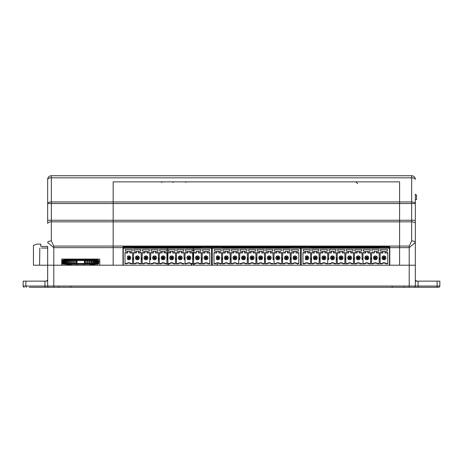 <?xml version="1.0" encoding="UTF-8"?>
<svg xmlns="http://www.w3.org/2000/svg" width="463" height="463" viewBox="0 0 463 463"><rect width="100%" height="100%" fill="white"/><g stroke="black" fill="none" stroke-linecap="round" stroke-linejoin="round"><path stroke-width="0.69" d="M415.34 279.912A1.227 1.227 0 0 0 416.561 281.134L415.34 279.912A1.227 1.227 0 0 0 416.561 281.134L439.85 281.134L439.85 286.041A1.227 1.227 0 0 1 438.623 287.263L48.887 287.263A1.227 1.227 0 0 1 47.66 286.041L47.66 265.206L33.446 265.206L33.446 245.349L36.814 244.123L40.796 244.123L40.796 246.403L47.66 246.403M47.66 247.433L47.417 248.046L41.41 248.046M62.123 259.077L62.123 265.206M39.575 265.206L39.818 248.046M48.887 287.263L29.279 287.263M45.611 287.263A1.227 0.677 -90 0 1 44.934 286.041L44.934 281.134L25.876 281.134L25.876 286.041L53.789 286.041L53.789 265.206L61.758 265.206L61.758 259.077L99.748 259.077L99.748 265.206L113.169 265.206L113.169 247.653L53.789 247.653L53.789 265.206L47.66 265.206L123.28 265.206L123.28 247.433L211.522 247.433L211.522 265.206L212.257 265.206L212.257 247.433L300.499 247.433L300.499 265.206L301.234 265.206L301.234 247.433L389.476 247.433L389.476 265.206L415.34 265.206L415.34 286.041A1.227 1.227 0 0 1 414.113 287.263M301.234 261.526L300.499 261.526L301.234 261.526M123.28 261.526L122.973 261.526L123.28 261.526M99.748 261.526L98.683 261.526L99.748 261.526M24.377 287.263A1.227 1.227 0 0 1 23.15 286.041L23.15 281.134L25.876 281.134M44.934 281.134L46.439 281.134A1.227 1.227 0 0 0 47.66 279.912L46.439 281.134A1.227 1.227 0 0 0 47.66 279.912M219.242 246.82L219.242 247.433M270.716 246.82L270.716 247.433M373.421 257.85A1.962 1.962 0 0 1 375.383 255.889A1.962 1.962 0 0 1 377.345 257.85A1.962 1.962 0 0 1 375.383 259.812A1.962 1.962 0 0 1 373.421 257.85M376.367 258.829L374.405 258.829L375.059 258.175L375.707 258.175L376.367 258.829L376.367 256.872L375.707 257.526L375.059 257.526L375.059 258.175M375.707 258.175L375.707 257.526M374.405 258.829L374.405 256.872L376.367 256.872M374.405 256.872L375.059 257.526M374.405 252.619L374.405 252.948L371.586 252.948L371.586 263.817L373.288 263.817A3.351 3.351 0 0 1 377.478 263.817L379.185 263.817L379.185 252.619L376.367 252.619L376.367 251.797A0.492 0.492 0 0 1 376.853 251.305L373.913 251.305A0.492 0.492 0 0 1 374.405 251.797L374.405 252.619L371.586 252.619L371.569 259.564L371.095 257.85L371.569 259.564L370.637 259.564L371.095 257.85M379.185 252.619L379.185 263.488L377.588 263.488A3.675 3.675 0 0 0 373.178 263.488L373.288 263.817M371.586 263.488L373.178 263.488M379.185 252.948L376.367 252.948L376.367 252.619M376.853 251.305L378.462 251.305L376.853 251.305M389.476 265.206L301.234 265.206M344.883 259.564L345.357 257.85L345.815 259.564L344.883 259.564L344.866 252.619L344.866 263.488L343.274 263.488A3.675 3.675 0 0 0 338.864 263.488L338.974 263.817A3.351 3.351 0 0 1 343.164 263.817L344.866 263.817L344.883 259.564M328.198 257.85L328.672 259.564L328.198 257.85L327.74 259.564L328.672 259.564L328.689 252.619L331.508 252.619L331.508 251.797A0.492 0.492 0 0 0 331.016 251.305L329.413 251.305L328.834 249.638L336.138 249.638L335.565 251.305L329.413 251.305M337.267 263.817L337.267 252.619L340.085 252.619L340.085 252.948L337.267 252.948L337.267 263.817L338.974 263.817M340.085 252.619L340.085 251.797A0.492 0.492 0 0 0 339.599 251.305L337.99 251.305L337.417 249.638L344.721 249.638L344.142 251.305L337.99 251.305M344.866 252.619L342.047 252.619L342.047 251.797A0.492 0.492 0 0 1 342.539 251.305L344.142 251.305M331.508 252.619L331.508 252.948L328.689 252.948L328.672 259.564M328.689 263.817L330.397 263.817A3.351 3.351 0 0 1 334.581 263.817L336.288 263.817L336.288 252.619L333.47 252.619L333.47 251.797A0.492 0.492 0 0 1 333.962 251.305L335.565 251.305M336.306 259.564L337.255 259.564L336.78 257.85L336.317 259.564L336.78 257.85L337.238 259.564M319.146 259.564L319.62 257.85L320.078 259.564L319.146 259.564L319.129 252.619L319.129 263.488L317.537 263.488A3.675 3.675 0 0 0 313.127 263.488L313.237 263.817A3.351 3.351 0 0 1 317.421 263.817L319.129 263.817L319.146 259.564L319.62 257.85M310.551 263.817L310.551 252.619L310.551 263.488L308.96 263.488A3.675 3.675 0 0 0 304.544 263.488L304.66 263.817A3.351 3.351 0 0 1 308.844 263.817L310.551 263.817L310.551 263.488M302.952 252.948L305.771 252.948L305.771 252.619L302.952 252.619L302.952 263.817L304.66 263.817M305.771 252.619L305.771 251.797A0.492 0.492 0 0 0 305.279 251.305L303.676 251.305L303.097 249.638L310.401 249.638L309.828 251.305L303.676 251.305M310.551 252.619L307.733 252.619L307.733 251.797A0.492 0.492 0 0 1 308.219 251.305L309.828 251.305M311.53 263.817L311.53 252.619L314.348 252.619L314.348 252.948L311.53 252.948L311.53 263.817L313.237 263.817M314.348 252.619L314.348 251.797A0.492 0.492 0 0 0 313.862 251.305L312.253 251.305L311.68 249.638L318.984 249.638L318.405 251.305L312.253 251.305M319.129 252.619L316.31 252.619L316.31 251.797A0.492 0.492 0 0 1 316.802 251.305L318.405 251.305M310.58 259.564L311.043 257.85L310.563 259.564L311.518 259.564L311.043 257.85L311.518 259.564M327.711 252.619L324.887 252.619L324.887 251.797A0.492 0.492 0 0 1 325.379 251.305L326.988 251.305L327.561 249.638L320.257 249.638L320.836 251.305L322.439 251.305A0.492 0.492 0 0 1 322.931 251.797L322.931 252.619L320.112 252.619L320.112 263.817L321.814 263.817A3.351 3.351 0 0 1 326.004 263.817L327.711 263.817L327.711 252.821M363.004 263.488L364.601 263.488L364.711 263.817L363.004 263.817L363.004 252.619L365.822 252.619L365.822 251.797A0.492 0.492 0 0 0 365.336 251.305L363.727 251.305L363.154 249.638L370.458 249.638L369.879 251.305L363.727 251.305M364.711 263.817A3.351 3.351 0 0 1 368.901 263.817L370.603 263.817L370.603 252.619L367.784 252.619L367.784 251.797A0.492 0.492 0 0 1 368.276 251.305L369.879 251.305M380.164 263.488L381.755 263.488L381.871 263.817L380.164 263.817L380.164 252.619L382.982 252.619L382.982 251.797A0.492 0.492 0 0 0 382.49 251.305L380.887 251.305L380.308 249.638L387.618 249.638L387.039 251.305L380.887 251.305M381.871 263.817A3.351 3.351 0 0 1 386.055 263.817L387.762 263.817L387.762 252.619L384.944 252.619L384.944 251.797A0.492 0.492 0 0 1 385.436 251.305L387.039 251.305M345.849 263.488L347.441 263.488L347.551 263.817L345.849 263.817L345.849 252.619L348.668 252.619L348.668 251.797A0.492 0.492 0 0 0 348.176 251.305L346.573 251.305L345.994 249.638L353.298 249.638L352.725 251.305L346.573 251.305M347.551 263.817A3.351 3.351 0 0 1 351.741 263.817L353.448 263.817L353.448 252.619L350.63 252.619L350.63 251.797A0.492 0.492 0 0 1 351.116 251.305L352.725 251.305M362.043 259.564L362.517 257.85L362.975 259.564L362.043 259.564L362.025 252.619L362.043 259.564M353.935 257.85L354.409 259.564L353.935 257.85L353.477 259.564L354.409 259.564L354.426 252.619L357.245 252.619L357.245 251.797A0.492 0.492 0 0 0 356.753 251.305L355.15 251.305L354.571 249.638L361.881 249.638L361.302 251.305L355.15 251.305M357.245 252.619L357.245 252.948L354.426 252.948L354.426 263.817L356.134 263.817A3.351 3.351 0 0 1 360.318 263.817L362.025 263.817M354.426 263.817L354.409 259.564M362.025 252.619L359.207 252.619L359.207 251.797A0.492 0.492 0 0 1 359.699 251.305L361.302 251.305M379.197 259.564L379.672 257.85L380.135 259.564L379.197 259.564M371.586 263.817L371.569 259.564M372.31 251.305L371.731 249.638L379.035 249.638L378.462 251.305M378.919 249.974L379.035 249.638M379.185 263.488L379.185 263.817M377.478 263.817L377.588 263.488M371.586 252.948L371.586 252.619M379.672 257.85L379.214 259.564M362.025 263.488L360.434 263.488A3.675 3.675 0 0 0 356.018 263.488L356.134 263.817M354.426 263.488L356.018 263.488M356.267 257.85A1.962 1.962 0 0 1 358.223 255.889A1.962 1.962 0 0 1 360.185 257.85A1.962 1.962 0 0 1 358.223 259.812A1.962 1.962 0 0 1 356.267 257.85M357.245 256.872L359.207 256.872L358.547 257.526L357.245 256.872L357.245 258.829L358.547 258.175L358.547 257.526M357.905 257.526L357.905 258.175M359.207 256.872L359.207 258.829L357.245 258.829M359.207 258.829L358.547 258.175M362.025 252.948L359.207 252.948L359.207 252.619M360.318 263.817L360.434 263.488M354.426 252.948L354.426 252.619M361.765 249.974L361.881 249.638M362.517 257.85L362.054 259.564M353.182 249.974L353.298 249.638M347.684 257.85A1.962 1.962 0 0 1 349.646 255.889A1.962 1.962 0 0 1 351.608 257.85A1.962 1.962 0 0 1 349.646 259.812A1.962 1.962 0 0 1 347.684 257.85M350.63 258.829L348.668 258.829L349.322 258.175L349.97 258.175L350.63 258.829L350.63 256.872L349.97 257.526L349.322 257.526L349.322 258.175M349.97 258.175L349.97 257.526M348.668 258.829L348.668 256.872L350.63 256.872M348.668 256.872L349.322 257.526M345.849 252.948L348.668 252.948L348.668 252.619M353.448 263.488L351.851 263.488A3.675 3.675 0 0 0 347.441 263.488M353.448 252.948L350.63 252.948L350.63 252.619M351.741 263.817L351.851 263.488M379.672 248.168L311.043 248.168M311.043 248.046L379.672 248.046M311.535 248.168L310.546 248.168L311.535 248.168M320.112 248.168L319.129 248.168L320.112 248.168M328.689 248.168L327.706 248.168L328.689 248.168M337.272 248.168L336.283 248.168L337.272 248.168M345.849 248.168L344.866 248.168L345.849 248.168M354.426 248.168L353.443 248.168L354.426 248.168M363.009 248.168L362.025 248.168L363.009 248.168M371.586 248.168L370.603 248.168L371.586 248.168M387.502 249.974L387.618 249.638M382.004 257.85A1.962 1.962 0 0 1 383.966 255.889A1.962 1.962 0 0 1 385.922 257.85A1.962 1.962 0 0 1 383.966 259.812A1.962 1.962 0 0 1 382.004 257.85M382.982 256.872L384.944 256.872L384.284 257.526L382.982 256.872L382.982 258.829L384.284 258.175L384.284 257.526M383.642 257.526L383.642 258.175M384.944 256.872L384.944 258.829L382.982 258.829M384.944 258.829L384.284 258.175M380.164 252.948L382.982 252.948L382.982 252.619M387.762 263.488L386.171 263.488A3.675 3.675 0 0 0 381.755 263.488M387.762 252.948L384.944 252.948L384.944 252.619M386.055 263.817L386.171 263.488M370.342 249.974L370.458 249.638M364.844 257.85A1.962 1.962 0 0 1 366.806 255.889A1.962 1.962 0 0 1 368.768 257.85A1.962 1.962 0 0 1 366.806 259.812A1.962 1.962 0 0 1 364.844 257.85M367.784 258.829L365.822 258.829L366.482 258.175L367.13 258.175L367.784 258.829L367.784 256.872L367.13 257.526L366.482 257.526L366.482 258.175M367.13 258.175L367.13 257.526M365.822 258.829L365.822 256.872L367.784 256.872M365.822 256.872L366.482 257.526M363.004 252.948L365.822 252.948L365.822 252.619M370.603 263.488L369.011 263.488A3.675 3.675 0 0 0 364.601 263.488M370.603 252.948L367.784 252.948L367.784 252.619M368.901 263.817L369.011 263.488M327.711 263.488L326.114 263.488A3.675 3.675 0 0 0 321.704 263.488L321.814 263.817M320.112 263.488L321.704 263.488M326.988 251.305L320.836 251.305M321.947 257.85A1.962 1.962 0 0 1 323.909 255.889A1.962 1.962 0 0 1 325.871 257.85A1.962 1.962 0 0 1 323.909 259.812A1.962 1.962 0 0 1 321.947 257.85M324.887 258.829L322.931 258.829L323.585 258.175L324.233 258.175L324.887 258.829L324.887 256.872L324.233 257.526L323.585 257.526L323.585 258.175M324.233 258.175L324.233 257.526M322.931 258.829L322.931 256.872L324.887 256.872M322.931 256.872L323.585 257.526M320.112 252.948L322.931 252.948L322.931 252.619M327.711 252.948L324.887 252.948L324.887 252.619M326.004 263.817L326.114 263.488M327.445 249.974L327.561 249.638M318.868 249.974L318.984 249.638M313.37 257.85A1.962 1.962 0 0 1 315.332 255.889A1.962 1.962 0 0 1 317.294 257.85A1.962 1.962 0 0 1 315.332 259.812A1.962 1.962 0 0 1 313.37 257.85M314.348 256.872L316.31 256.872L315.656 257.526L315.008 257.526L314.348 256.872L314.348 258.829L315.008 258.175L315.656 258.175L315.656 257.526M315.008 257.526L315.008 258.175M316.31 256.872L316.31 258.829L314.348 258.829M316.31 258.829L315.656 258.175M311.53 263.488L313.127 263.488M319.129 252.948L316.31 252.948L316.31 252.619M319.129 263.488L319.129 263.817M317.421 263.817L317.537 263.488M311.53 252.948L311.53 252.619M310.291 249.974L310.401 249.638M305.528 259.378L305.528 256.317A1.962 1.962 0 0 1 308.19 256.514A1.962 1.962 0 0 1 308.19 259.187A1.962 1.962 0 0 1 305.528 259.378M305.771 256.872L307.733 256.872L307.073 257.526L306.425 257.526L305.771 256.872L305.771 258.829L306.425 258.175L307.073 258.175L307.073 257.526M306.425 257.526L306.425 258.175M307.733 256.872L307.733 258.829L305.771 258.829M307.733 258.829L307.073 258.175M302.952 263.488L304.544 263.488M310.551 252.948L307.733 252.948L307.733 252.619M308.844 263.817L308.96 263.488M344.605 249.974L344.721 249.638M339.107 257.85A1.962 1.962 0 0 1 341.069 255.889A1.962 1.962 0 0 1 343.031 257.85A1.962 1.962 0 0 1 341.069 259.812A1.962 1.962 0 0 1 339.107 257.85M342.047 258.829L340.085 258.829L340.745 258.175L341.393 258.175L342.047 258.829L342.047 256.872L341.393 257.526L340.745 257.526L340.745 258.175M341.393 258.175L341.393 257.526M340.085 258.829L340.085 256.872L342.047 256.872M340.085 256.872L340.745 257.526M337.267 263.488L338.864 263.488M344.866 252.948L342.047 252.948L342.047 252.619M344.866 263.488L344.866 263.817M343.164 263.817L343.274 263.488M337.267 252.948L337.267 252.619M336.288 252.619L336.288 263.817M336.288 263.488L334.697 263.488A3.675 3.675 0 0 0 330.281 263.488L330.397 263.817M328.689 263.488L330.281 263.488M330.53 257.85A1.962 1.962 0 0 1 332.486 255.889A1.962 1.962 0 0 1 334.448 257.85A1.962 1.962 0 0 1 332.486 259.812A1.962 1.962 0 0 1 330.53 257.85M331.508 256.872L333.47 256.872L332.81 257.526L332.162 257.526L331.508 256.872L331.508 258.829L332.162 258.175L332.81 258.175L332.81 257.526M332.162 257.526L332.162 258.175M333.47 256.872L333.47 258.829L331.508 258.829M333.47 258.829L332.81 258.175M336.288 252.948L333.47 252.948L333.47 252.619M334.581 263.817L334.697 263.488M328.689 252.948L328.689 252.619M336.028 249.974L336.138 249.638M345.357 257.85L344.9 259.564M284.444 257.85A1.962 1.962 0 0 1 286.406 255.889A1.962 1.962 0 0 1 288.368 257.85A1.962 1.962 0 0 1 286.406 259.812A1.962 1.962 0 0 1 284.444 257.85M287.384 258.829L285.428 258.829L286.082 258.175L286.73 258.175L287.384 258.829L287.384 256.872L286.73 257.526L286.082 257.526L286.082 258.175M286.73 258.175L286.73 257.526M285.428 258.829L285.428 256.872L287.384 256.872M285.428 256.872L286.082 257.526M290.208 252.619L287.384 252.619L287.384 251.797A0.492 0.492 0 0 1 287.876 251.305L284.936 251.305A0.492 0.492 0 0 1 285.428 251.797L285.428 252.619L282.609 252.619L282.592 259.564L281.654 259.564L282.117 257.85L282.592 259.564L282.609 263.817L284.311 263.817A3.351 3.351 0 0 1 288.501 263.817L290.208 263.817L290.22 259.564L290.695 257.85L291.158 259.564L290.22 259.564L290.208 252.619L290.208 263.488L288.611 263.488A3.675 3.675 0 0 0 284.201 263.488L284.311 263.817M285.428 252.619L285.428 252.948L282.609 252.948L282.609 263.488L284.201 263.488M290.208 252.948L287.384 252.948L287.384 252.619M287.876 251.305L289.485 251.305L287.876 251.305M300.499 265.206L212.257 265.206M255.906 259.564L256.38 257.85L256.838 259.564L255.906 259.564L255.889 252.619L255.889 263.488L254.297 263.488A3.675 3.675 0 0 0 249.881 263.488L249.997 263.817A3.351 3.351 0 0 1 254.181 263.817L255.889 263.817L255.906 259.564M239.221 257.85L239.695 259.564L239.221 257.85L238.763 259.564L239.695 259.564L239.712 252.619L242.531 252.619L242.531 251.797A0.492 0.492 0 0 0 242.039 251.305L240.436 251.305L239.857 249.638L247.161 249.638L246.588 251.305L240.436 251.305M248.29 263.817L248.29 252.619L251.108 252.619L251.108 252.948L248.29 252.948L248.29 263.817L249.997 263.817M251.108 252.619L251.108 251.797A0.492 0.492 0 0 0 250.622 251.305L249.013 251.305L248.44 249.638L255.744 249.638L255.165 251.305L249.013 251.305M255.889 252.619L253.07 252.619L253.07 251.797A0.492 0.492 0 0 1 253.562 251.305L255.165 251.305M242.531 252.619L242.531 252.948L239.712 252.948L239.695 259.564M239.712 263.817L241.42 263.817A3.351 3.351 0 0 1 245.604 263.817L247.311 263.817L247.311 252.619L244.493 252.619L244.493 251.797A0.492 0.492 0 0 1 244.979 251.305L246.588 251.305M247.323 259.564L248.278 259.564L247.798 257.85L247.34 259.564L247.798 257.85L248.261 259.564M230.169 259.564L230.643 257.85L231.101 259.564L230.169 259.564L230.152 252.619L230.152 263.488L228.56 263.488A3.675 3.675 0 0 0 224.144 263.488L224.26 263.817A3.351 3.351 0 0 1 228.444 263.817L230.152 263.817L230.169 259.564L230.643 257.85M221.574 263.817L221.574 252.619L221.574 263.488L219.977 263.488A3.675 3.675 0 0 0 215.567 263.488L215.677 263.817A3.351 3.351 0 0 1 219.867 263.817L221.574 263.817L221.574 263.488M213.975 252.948L216.794 252.948L216.794 252.619L213.975 252.619L213.975 263.817L215.677 263.817M216.794 252.619L216.794 251.797A0.492 0.492 0 0 0 216.302 251.305L214.699 251.305L214.12 249.638L221.424 249.638L220.851 251.305L214.699 251.305M221.574 252.619L218.756 252.619L218.756 251.797A0.492 0.492 0 0 1 219.242 251.305L220.851 251.305M222.553 263.817L222.553 252.619L225.371 252.619L225.371 252.948L222.553 252.948L222.553 263.817L224.26 263.817M225.371 252.619L225.371 251.797A0.492 0.492 0 0 0 224.879 251.305L223.276 251.305L222.703 249.638L230.007 249.638L229.428 251.305L223.276 251.305M230.152 252.619L227.333 252.619L227.333 251.797A0.492 0.492 0 0 1 227.825 251.305L229.428 251.305M221.603 259.564L222.061 257.85L221.586 259.564L222.535 259.564L222.061 257.85L222.535 259.564M238.729 252.619L235.91 252.619L235.91 251.797A0.492 0.492 0 0 1 236.402 251.305L238.005 251.305L238.584 249.638L231.28 249.638L231.853 251.305L233.462 251.305A0.492 0.492 0 0 1 233.954 251.797L233.954 252.619L231.13 252.619L231.13 263.817L232.837 263.817A3.351 3.351 0 0 1 237.027 263.817L238.729 263.817L238.729 252.821M274.027 263.488L275.624 263.488L275.734 263.817L274.027 263.817L274.027 252.619L276.845 252.619L276.845 251.797A0.492 0.492 0 0 0 276.359 251.305L274.75 251.305L274.177 249.638L281.481 249.638L280.902 251.305L274.75 251.305M275.734 263.817A3.351 3.351 0 0 1 279.918 263.817L281.626 263.817L281.626 252.619L278.807 252.619L278.807 251.797A0.492 0.492 0 0 1 279.299 251.305L280.902 251.305M291.186 263.488L292.778 263.488L292.894 263.817L291.186 263.817L291.186 252.619L294.005 252.619L294.005 251.797A0.492 0.492 0 0 0 293.513 251.305L291.91 251.305L291.331 249.638L298.635 249.638L298.062 251.305L291.91 251.305M292.894 263.817A3.351 3.351 0 0 1 297.078 263.817L298.785 263.817L298.785 252.619L295.967 252.619L295.967 251.797A0.492 0.492 0 0 1 296.459 251.305L298.062 251.305M256.872 263.488L258.464 263.488L258.574 263.817L256.872 263.817L256.872 252.619L259.691 252.619L259.691 251.797A0.492 0.492 0 0 0 259.199 251.305L257.59 251.305L257.017 249.638L264.321 249.638L263.748 251.305L257.59 251.305M258.574 263.817A3.351 3.351 0 0 1 262.764 263.817L264.466 263.817L264.466 252.619L261.647 252.619L261.647 251.797A0.492 0.492 0 0 1 262.139 251.305L263.748 251.305M273.06 259.564L273.54 257.85L273.998 259.564L273.06 259.564L273.048 252.619L273.06 259.564M265.421 259.564L264.958 257.85L264.5 259.564L265.432 259.564L265.449 252.619L268.268 252.619L268.268 251.797A0.492 0.492 0 0 0 267.776 251.305L266.173 251.305L265.594 249.638L272.898 249.638L272.325 251.305L266.173 251.305M264.958 257.85L265.432 259.564L265.449 263.817L267.157 263.817A3.351 3.351 0 0 1 271.341 263.817L273.048 263.817M273.048 252.619L270.23 252.619L270.23 251.797A0.492 0.492 0 0 1 270.716 251.305L272.325 251.305M283.333 251.305L282.754 249.638L290.058 249.638L289.485 251.305M289.942 249.974L290.058 249.638M290.208 263.488L290.208 263.817M288.501 263.817L288.611 263.488M282.609 263.488L282.609 263.817M282.609 252.948L282.609 252.619M282.575 259.564L282.117 257.85M290.695 257.85L290.237 259.564M273.048 263.488L271.457 263.488A3.675 3.675 0 0 0 267.041 263.488L267.157 263.817M268.268 252.619L268.268 252.948L265.449 252.948L265.449 263.488L267.041 263.488M267.29 257.85A1.962 1.962 0 0 1 269.246 255.889A1.962 1.962 0 0 1 271.208 257.85A1.962 1.962 0 0 1 269.246 259.812A1.962 1.962 0 0 1 267.29 257.85M268.268 256.872L270.23 256.872L269.57 257.526L268.922 257.526L268.268 256.872L268.268 258.829L268.922 258.175L269.57 258.175L269.57 257.526M268.922 257.526L268.922 258.175M270.23 256.872L270.23 258.829L268.268 258.829M270.23 258.829L269.57 258.175M273.048 252.948L270.23 252.948L270.23 252.619M271.341 263.817L271.457 263.488M265.449 263.488L265.449 263.817M265.449 252.948L265.449 252.619M272.788 249.974L272.898 249.638M273.54 257.85L273.077 259.564M264.205 249.974L264.321 249.638M258.707 257.85A1.962 1.962 0 0 1 260.669 255.889A1.962 1.962 0 0 1 262.631 257.85A1.962 1.962 0 0 1 260.669 259.812A1.962 1.962 0 0 1 258.707 257.85M261.647 258.829L259.691 258.829L260.345 258.175L260.993 258.175L261.647 258.829L261.647 256.872L260.993 257.526L260.345 257.526L260.345 258.175M260.993 258.175L260.993 257.526M259.691 258.829L259.691 256.872L261.647 256.872M259.691 256.872L260.345 257.526M256.872 252.948L259.691 252.948L259.691 252.619M264.466 263.488L262.874 263.488A3.675 3.675 0 0 0 258.464 263.488M264.466 252.948L261.647 252.948L261.647 252.619M262.764 263.817L262.874 263.488M290.695 248.168L222.061 248.168M222.061 248.046L290.695 248.046M222.558 248.168L221.569 248.168L222.558 248.168M231.135 248.168L230.152 248.168L231.135 248.168M239.712 248.168L238.729 248.168L239.712 248.168M248.295 248.168L247.306 248.168L248.295 248.168M256.872 248.168L255.889 248.168L256.872 248.168M265.449 248.168L264.466 248.168L265.449 248.168M274.032 248.168L273.043 248.168L274.032 248.168M282.609 248.168L281.626 248.168L282.609 248.168M298.525 249.974L298.635 249.638M293.027 257.85A1.962 1.962 0 0 1 294.983 255.889A1.962 1.962 0 0 1 296.945 257.85A1.962 1.962 0 0 1 294.983 259.812A1.962 1.962 0 0 1 293.027 257.85M294.005 256.872L295.967 256.872L295.307 257.526L294.659 257.526L294.005 256.872L294.005 258.829L294.659 258.175L295.307 258.175L295.307 257.526M294.659 257.526L294.659 258.175M295.967 256.872L295.967 258.829L294.005 258.829M295.967 258.829L295.307 258.175M291.186 252.948L294.005 252.948L294.005 252.619M298.785 263.488L297.194 263.488A3.675 3.675 0 0 0 292.778 263.488M298.785 252.948L295.967 252.948L295.967 252.619M297.078 263.817L297.194 263.488M281.365 249.974L281.481 249.638M275.867 257.85A1.962 1.962 0 0 1 277.829 255.889A1.962 1.962 0 0 1 279.791 257.85A1.962 1.962 0 0 1 277.829 259.812A1.962 1.962 0 0 1 275.867 257.85M278.807 258.829L276.845 258.829L277.505 258.175L278.153 258.175L278.807 258.829L278.807 256.872L278.153 257.526L277.505 257.526L277.505 258.175M278.153 258.175L278.153 257.526M276.845 258.829L276.845 256.872L278.807 256.872M276.845 256.872L277.505 257.526M274.027 252.948L276.845 252.948L276.845 252.619M281.626 263.488L280.034 263.488A3.675 3.675 0 0 0 275.624 263.488M281.626 252.948L278.807 252.948L278.807 252.619M279.918 263.817L280.034 263.488M238.729 263.488L237.137 263.488A3.675 3.675 0 0 0 232.727 263.488L232.837 263.817M231.13 263.488L232.727 263.488M238.005 251.305L231.853 251.305M232.97 257.85A1.962 1.962 0 0 1 234.932 255.889A1.962 1.962 0 0 1 236.894 257.85A1.962 1.962 0 0 1 234.932 259.812A1.962 1.962 0 0 1 232.97 257.85M235.91 258.829L233.954 258.829L234.608 258.175L235.256 258.175L235.91 258.829L235.91 256.872L235.256 257.526L234.608 257.526L234.608 258.175M235.256 258.175L235.256 257.526M233.954 258.829L233.954 256.872L235.91 256.872M233.954 256.872L234.608 257.526M231.13 252.948L233.954 252.948L233.954 252.619M238.729 252.948L235.91 252.948L235.91 252.619M237.027 263.817L237.137 263.488M238.468 249.974L238.584 249.638M229.891 249.974L230.007 249.638M224.393 257.85A1.962 1.962 0 0 1 226.355 255.889A1.962 1.962 0 0 1 228.311 257.85A1.962 1.962 0 0 1 226.355 259.812A1.962 1.962 0 0 1 224.393 257.85M225.371 256.872L227.333 256.872L226.679 257.526L226.031 257.526L225.371 256.872L225.371 258.829L226.031 258.175L226.679 258.175L226.679 257.526M226.031 257.526L226.031 258.175M227.333 256.872L227.333 258.829L225.371 258.829M227.333 258.829L226.679 258.175M222.553 263.488L224.144 263.488M230.152 252.948L227.333 252.948L227.333 252.619M230.152 263.488L230.152 263.817M228.444 263.817L228.56 263.488M222.553 252.948L222.553 252.619M221.308 249.974L221.424 249.638M216.545 259.378L216.545 256.317A1.962 1.962 0 0 1 219.207 256.514A1.962 1.962 0 0 1 219.207 259.187A1.962 1.962 0 0 1 216.545 259.378M216.794 256.872L218.756 256.872L218.096 257.526L217.448 257.526L216.794 256.872L216.794 258.829L217.448 258.175L218.096 258.175L218.096 257.526M217.448 257.526L217.448 258.175M218.756 256.872L218.756 258.829L216.794 258.829M218.756 258.829L218.096 258.175M213.975 263.488L215.567 263.488M221.574 252.948L218.756 252.948L218.756 252.619M219.867 263.817L219.977 263.488M255.628 249.974L255.744 249.638M250.13 257.85A1.962 1.962 0 0 1 252.092 255.889A1.962 1.962 0 0 1 254.048 257.85A1.962 1.962 0 0 1 252.092 259.812A1.962 1.962 0 0 1 250.13 257.85M253.07 258.829L251.108 258.829L251.768 258.175L252.416 258.175L253.07 258.829L253.07 256.872L252.416 257.526L251.768 257.526L251.768 258.175M252.416 258.175L252.416 257.526M251.108 258.829L251.108 256.872L253.07 256.872M251.108 256.872L251.768 257.526M248.29 263.488L249.881 263.488M255.889 252.948L253.07 252.948L253.07 252.619M255.889 263.488L255.889 263.817M254.181 263.817L254.297 263.488M248.29 252.948L248.29 252.619M247.311 252.619L247.311 263.817M247.311 263.488L245.714 263.488A3.675 3.675 0 0 0 241.304 263.488L241.42 263.817M239.712 263.488L241.304 263.488M241.547 257.85A1.962 1.962 0 0 1 243.509 255.889A1.962 1.962 0 0 1 245.471 257.85A1.962 1.962 0 0 1 243.509 259.812A1.962 1.962 0 0 1 241.547 257.85M242.531 256.872L244.493 256.872L243.833 257.526L243.185 257.526L242.531 256.872L242.531 258.829L243.185 258.175L243.833 258.175L243.833 257.526M243.185 257.526L243.185 258.175M244.493 256.872L244.493 258.829L242.531 258.829M244.493 258.829L243.833 258.175M247.311 252.948L244.493 252.948L244.493 252.619M245.604 263.817L245.714 263.488M239.712 252.948L239.712 252.619M247.045 249.974L247.161 249.638M256.38 257.85L255.917 259.564M195.467 257.85A1.962 1.962 0 0 1 197.429 255.889A1.962 1.962 0 0 1 199.391 257.85A1.962 1.962 0 0 1 197.429 259.812A1.962 1.962 0 0 1 195.467 257.85M198.407 258.829L196.451 258.829L197.105 258.175L197.753 258.175L198.407 258.829L198.407 256.872L197.753 257.526L197.105 257.526L197.105 258.175M197.753 258.175L197.753 257.526M196.451 258.829L196.451 256.872L198.407 256.872M196.451 256.872L197.105 257.526M201.226 252.619L198.407 252.619L198.407 251.797A0.492 0.492 0 0 1 198.899 251.305L195.959 251.305A0.492 0.492 0 0 1 196.451 251.797L196.451 252.619L193.627 252.619L193.615 259.564L192.677 259.564L193.14 257.85L193.615 259.564L193.627 263.817L195.334 263.817A3.351 3.351 0 0 1 199.524 263.817L201.226 263.817L201.243 259.564L201.718 257.85L202.181 259.564L201.243 259.564L201.226 252.619L201.226 263.488L199.634 263.488A3.675 3.675 0 0 0 195.224 263.488L195.334 263.817M196.451 252.619L196.451 252.948L193.627 252.948L193.627 263.488L195.224 263.488M201.226 252.948L198.407 252.948L198.407 252.619M198.899 251.305L200.502 251.305L198.899 251.305M211.522 265.206L123.28 265.206M166.929 259.564L167.403 257.85L167.861 259.564L166.929 259.564L166.911 252.619L166.911 263.488L165.32 263.488A3.675 3.675 0 0 0 160.904 263.488L161.02 263.817A3.351 3.351 0 0 1 165.204 263.817L166.911 263.817L166.929 259.564L167.403 257.85M150.244 257.85L150.718 259.564L150.244 257.85L149.786 259.564L150.718 259.564L150.735 252.619L153.554 252.619L153.554 251.797A0.492 0.492 0 0 0 153.062 251.305L151.459 251.305L150.88 249.638L158.184 249.638L157.611 251.305L151.459 251.305M159.313 263.817L159.313 252.619L162.131 252.619L162.131 252.948L159.313 252.948L159.313 263.817L161.02 263.817M162.131 252.619L162.131 251.797A0.492 0.492 0 0 0 161.639 251.305L160.036 251.305L159.457 249.638L166.767 249.638L166.188 251.305L160.036 251.305M166.911 252.619L164.093 252.619L164.093 251.797A0.492 0.492 0 0 1 164.585 251.305L166.188 251.305M153.554 252.619L153.554 252.948L150.735 252.948L150.718 259.564M150.735 263.817L152.437 263.817A3.351 3.351 0 0 1 156.627 263.817L158.334 263.817L158.334 252.619L155.516 252.619L155.516 251.797A0.492 0.492 0 0 1 156.002 251.305L157.611 251.305M159.284 259.564L158.821 257.85L158.346 259.564L159.295 259.564L158.821 257.85L158.363 259.564M141.192 259.564L141.666 257.85L142.124 259.564L141.192 259.564L141.174 252.619L141.174 263.488L139.583 263.488A3.675 3.675 0 0 0 135.167 263.488L135.283 263.817A3.351 3.351 0 0 1 139.467 263.817L141.174 263.817L141.192 259.564M132.597 263.817L132.597 252.619L132.597 263.488L131 263.488A3.675 3.675 0 0 0 126.59 263.488L126.7 263.817A3.351 3.351 0 0 1 130.89 263.817L132.597 263.817L132.597 263.488M124.998 252.948L127.817 252.948L127.817 252.619L124.998 252.619L124.998 263.817L126.7 263.817M127.817 252.619L127.817 251.797A0.492 0.492 0 0 0 127.325 251.305L125.722 251.305L125.143 249.638L132.447 249.638L131.874 251.305L125.722 251.305M132.597 252.619L129.779 252.619L129.779 251.797A0.492 0.492 0 0 1 130.265 251.305L131.874 251.305M133.576 263.817L133.576 252.619L136.394 252.619L136.394 252.948L133.576 252.948L133.576 263.817L135.283 263.817M136.394 252.619L136.394 251.797A0.492 0.492 0 0 0 135.902 251.305L134.299 251.305L133.72 249.638L141.03 249.638L140.451 251.305L134.299 251.305M141.174 252.619L138.356 252.619L138.356 251.797A0.492 0.492 0 0 1 138.848 251.305L140.451 251.305M132.609 259.564L133.084 257.85L132.626 259.564L133.558 259.564L133.084 257.85L133.558 259.564M149.752 252.619L146.933 252.619L146.933 251.797A0.492 0.492 0 0 1 147.425 251.305L149.028 251.305L149.607 249.638L142.303 249.638L142.876 251.305L144.485 251.305A0.492 0.492 0 0 1 144.971 251.797L144.971 252.619L142.153 252.619L142.153 263.817L143.86 263.817A3.351 3.351 0 0 1 148.05 263.817L149.752 263.817L149.752 252.821M185.05 263.488L186.641 263.488L186.757 263.817L185.05 263.817L185.05 252.619L187.868 252.619L187.868 251.797A0.492 0.492 0 0 0 187.376 251.305L185.773 251.305L185.2 249.638L192.504 249.638L191.925 251.305L185.773 251.305M186.757 263.817A3.351 3.351 0 0 1 190.941 263.817L192.649 263.817L192.649 252.619L189.83 252.619L189.83 251.797A0.492 0.492 0 0 1 190.322 251.305L191.925 251.305M202.209 263.488L203.801 263.488L203.917 263.817L202.209 263.817L202.209 252.619L205.028 252.619L205.028 251.797A0.492 0.492 0 0 0 204.536 251.305L202.933 251.305L202.354 249.638L209.658 249.638L209.085 251.305L202.933 251.305M203.917 263.817A3.351 3.351 0 0 1 208.101 263.817L209.808 263.817L209.808 252.619L206.99 252.619L206.99 251.797A0.492 0.492 0 0 1 207.476 251.305L209.085 251.305M167.89 263.488L169.487 263.488L169.597 263.817L167.89 263.817L167.89 252.619L170.708 252.619L170.708 251.797A0.492 0.492 0 0 0 170.222 251.305L168.613 251.305L168.04 249.638L175.344 249.638L174.765 251.305L168.613 251.305M169.597 263.817A3.351 3.351 0 0 1 173.787 263.817L175.489 263.817L175.489 252.619L172.67 252.619L172.67 251.797A0.492 0.492 0 0 1 173.162 251.305L174.765 251.305M184.083 259.564L184.558 257.85L185.021 259.564L184.083 259.564L184.071 252.619L184.083 259.564M176.438 259.564L175.981 257.85L175.523 259.564L176.455 259.564L176.472 252.619L179.291 252.619L179.291 251.797A0.492 0.492 0 0 0 178.799 251.305L177.196 251.305L176.617 249.638L183.921 249.638L183.348 251.305L177.196 251.305M175.981 257.85L176.455 259.564L176.472 263.817L178.174 263.817A3.351 3.351 0 0 1 182.364 263.817L184.071 263.817M184.071 252.619L181.253 252.619L181.253 251.797A0.492 0.492 0 0 1 181.739 251.305L183.348 251.305M194.35 251.305L193.777 249.638L201.081 249.638L200.502 251.305M200.965 249.974L201.081 249.638M201.226 263.488L201.226 263.817M199.524 263.817L199.634 263.488M193.627 263.488L193.627 263.817M193.627 252.948L193.627 252.619M193.598 259.564L193.14 257.85M201.718 257.85L201.26 259.564M184.071 263.488L182.474 263.488A3.675 3.675 0 0 0 178.064 263.488L178.174 263.817M179.291 252.619L179.291 252.948L176.472 252.948L176.472 263.488L178.064 263.488M178.307 257.85A1.962 1.962 0 0 1 180.269 255.889A1.962 1.962 0 0 1 182.231 257.85A1.962 1.962 0 0 1 180.269 259.812A1.962 1.962 0 0 1 178.307 257.85M179.291 256.872L181.253 256.872L180.593 257.526L179.945 257.526L179.291 256.872L179.291 258.829L179.945 258.175L180.593 258.175L180.593 257.526M179.945 257.526L179.945 258.175M181.253 256.872L181.253 258.829L179.291 258.829M181.253 258.829L180.593 258.175M184.071 252.948L181.253 252.948L181.253 252.619M182.364 263.817L182.474 263.488M176.472 263.488L176.472 263.817M176.472 252.948L176.472 252.619M183.805 249.974L183.921 249.638M184.558 257.85L184.1 259.564M175.228 249.974L175.344 249.638M169.73 257.85A1.962 1.962 0 0 1 171.692 255.889A1.962 1.962 0 0 1 173.654 257.85A1.962 1.962 0 0 1 171.692 259.812A1.962 1.962 0 0 1 169.73 257.85M172.67 258.829L170.708 258.829L171.368 258.175L172.016 258.175L172.67 258.829L172.67 256.872L172.016 257.526L171.368 257.526L171.368 258.175M172.016 258.175L172.016 257.526M170.708 258.829L170.708 256.872L172.67 256.872M170.708 256.872L171.368 257.526M167.89 252.948L170.708 252.948L170.708 252.619M175.489 263.488L173.897 263.488A3.675 3.675 0 0 0 169.487 263.488M175.489 252.948L172.67 252.948L172.67 252.619M173.787 263.817L173.897 263.488M201.718 248.168L133.084 248.168M133.084 248.046L201.718 248.046M133.576 248.168L132.592 248.168L133.576 248.168M142.158 248.168L141.174 248.168L142.158 248.168M150.735 248.168L149.752 248.168L150.735 248.168M159.313 248.168L158.329 248.168L159.313 248.168M167.895 248.168L166.911 248.168L167.895 248.168M176.472 248.168L175.489 248.168L176.472 248.168M185.055 248.168L184.066 248.168L185.055 248.168M193.632 248.168L192.649 248.168L193.632 248.168M209.542 249.974L209.658 249.638M204.044 257.85A1.962 1.962 0 0 1 206.006 255.889A1.962 1.962 0 0 1 207.968 257.85A1.962 1.962 0 0 1 206.006 259.812A1.962 1.962 0 0 1 204.044 257.85M205.028 256.872L206.99 256.872L206.33 257.526L205.682 257.526L205.028 256.872L205.028 258.829L205.682 258.175L206.33 258.175L206.33 257.526M205.682 257.526L205.682 258.175M206.99 256.872L206.99 258.829L205.028 258.829M206.99 258.829L206.33 258.175M202.209 252.948L205.028 252.948L205.028 252.619M209.808 263.488L208.211 263.488A3.675 3.675 0 0 0 203.801 263.488M209.808 252.948L206.99 252.948L206.99 252.619M208.101 263.817L208.211 263.488M192.388 249.974L192.504 249.638M186.89 257.85A1.962 1.962 0 0 1 188.852 255.889A1.962 1.962 0 0 1 190.808 257.85A1.962 1.962 0 0 1 188.852 259.812A1.962 1.962 0 0 1 186.89 257.85M189.83 258.829L187.868 258.829L188.528 258.175L189.176 258.175L189.83 258.829L189.83 256.872L189.176 257.526L188.528 257.526L188.528 258.175M189.176 258.175L189.176 257.526M187.868 258.829L187.868 256.872L189.83 256.872M187.868 256.872L188.528 257.526M185.05 252.948L187.868 252.948L187.868 252.619M192.649 263.488L191.057 263.488A3.675 3.675 0 0 0 186.641 263.488M192.649 252.948L189.83 252.948L189.83 252.619M190.941 263.817L191.057 263.488M149.752 263.488L148.16 263.488A3.675 3.675 0 0 0 143.75 263.488L143.86 263.817M142.153 263.488L143.75 263.488M149.028 251.305L142.876 251.305M143.993 257.85A1.962 1.962 0 0 1 145.955 255.889A1.962 1.962 0 0 1 147.917 257.85A1.962 1.962 0 0 1 145.955 259.812A1.962 1.962 0 0 1 143.993 257.85M146.933 258.829L144.971 258.829L145.631 258.175L146.279 258.175L146.933 258.829L146.933 256.872L146.279 257.526L145.631 257.526L145.631 258.175M146.279 258.175L146.279 257.526M144.971 258.829L144.971 256.872L146.933 256.872M144.971 256.872L145.631 257.526M142.153 252.948L144.971 252.948L144.971 252.619M149.752 252.948L146.933 252.948L146.933 252.619M148.05 263.817L148.16 263.488M149.491 249.974L149.607 249.638M140.914 249.974L141.03 249.638M135.416 257.85A1.962 1.962 0 0 1 137.372 255.889A1.962 1.962 0 0 1 139.334 257.85A1.962 1.962 0 0 1 137.372 259.812A1.962 1.962 0 0 1 135.416 257.85M136.394 256.872L138.356 256.872L137.696 257.526L136.394 256.872L136.394 258.829L137.696 258.175L137.696 257.526M137.054 257.526L137.054 258.175M138.356 256.872L138.356 258.829L136.394 258.829M138.356 258.829L137.696 258.175M133.576 263.488L135.167 263.488M141.174 252.948L138.356 252.948L138.356 252.619M141.174 263.488L141.174 263.817M139.467 263.817L139.583 263.488M133.576 252.948L133.576 252.619M132.331 249.974L132.447 249.638M127.568 259.378L127.568 256.317A1.962 1.962 0 0 1 130.23 256.514A1.962 1.962 0 0 1 130.23 259.187A1.962 1.962 0 0 1 127.568 259.378M127.817 256.872L129.779 256.872L129.119 257.526L128.471 257.526L127.817 256.872L127.817 258.829L128.471 258.175L129.119 258.175L129.119 257.526M128.471 257.526L128.471 258.175M129.779 256.872L129.779 258.829L127.817 258.829M129.779 258.829L129.119 258.175M124.998 263.488L126.59 263.488M132.597 252.948L129.779 252.948L129.779 252.619M130.89 263.817L131 263.488M141.666 257.85L141.203 259.564M166.651 249.974L166.767 249.638M161.153 257.85A1.962 1.962 0 0 1 163.115 255.889A1.962 1.962 0 0 1 165.071 257.85A1.962 1.962 0 0 1 163.115 259.812A1.962 1.962 0 0 1 161.153 257.85M164.093 258.829L162.131 258.829L162.791 258.175L164.093 258.829L164.093 256.872L162.791 257.526L162.791 258.175M163.433 258.175L163.433 257.526M162.131 258.829L162.131 256.872L164.093 256.872M162.131 256.872L162.791 257.526M159.313 263.488L160.904 263.488M166.911 252.948L164.093 252.948L164.093 252.619M166.911 263.488L166.911 263.817M165.204 263.817L165.32 263.488M159.313 252.948L159.313 252.619M158.334 252.619L158.334 263.817M158.334 263.488L156.737 263.488A3.675 3.675 0 0 0 152.327 263.488L152.437 263.817M150.735 263.488L152.327 263.488M152.57 257.85A1.962 1.962 0 0 1 154.532 255.889A1.962 1.962 0 0 1 156.494 257.85A1.962 1.962 0 0 1 154.532 259.812A1.962 1.962 0 0 1 152.57 257.85M153.554 256.872L155.516 256.872L154.856 257.526L154.208 257.526L153.554 256.872L153.554 258.829L154.208 258.175L154.856 258.175L154.856 257.526M154.208 257.526L154.208 258.175M155.516 256.872L155.516 258.829L153.554 258.829M155.516 258.829L154.856 258.175M158.334 252.948L155.516 252.948L155.516 252.619M156.627 263.817L156.737 263.488M150.735 252.948L150.735 252.619M158.068 249.974L158.184 249.638M347.464 247.433L347.464 246.82M415.34 194.095L415.34 265.206L409.211 265.206L409.211 247.653L399.592 247.653L399.592 265.206L399.592 181.866L113.169 181.866L113.169 201.949L113.169 181.866L399.592 181.866L399.592 203.529L113.169 203.529L113.169 201.949L113.169 220.249L113.169 203.529L51.341 203.529L51.341 220.249L113.169 220.249L113.169 221.835L113.169 220.249L399.592 220.249L399.592 221.835L113.169 221.835L113.169 246.067L113.169 221.835L51.341 221.835L51.341 240.922L53.789 246.067L113.169 246.067L113.169 247.653L113.169 246.067L399.592 246.067L399.592 247.653L389.782 247.653L389.782 246.82L122.973 246.82L122.973 265.206L113.169 265.206L113.169 247.653L122.973 247.653M415.34 199.657L416.561 199.657L416.561 194.952L415.34 194.952M63.553 259.812L97.953 259.812L98.683 260.547L98.683 263.488L97.953 264.223L63.553 264.223L62.823 263.488L62.823 260.547L63.553 259.812M85.782 260.056L85.319 260.056M70.937 259.812L71.84 259.812M98.683 263.488L98.058 263.488L98.058 260.547L97.739 260.547L97.739 263.488L97.265 263.488L97.265 260.547L96.836 260.547L96.836 263.488L96.229 263.488L96.229 260.547L95.691 260.547L95.691 263.488L94.956 263.488L94.956 260.547L94.325 260.547L94.325 263.488L93.48 263.488L93.48 260.547L92.762 260.547L92.762 263.488L91.807 263.488L91.807 260.547L91.014 260.547L91.014 263.488L89.972 263.488L89.972 260.547L89.116 260.547L89.116 263.488L87.999 263.488L87.999 260.547L87.09 260.547L87.09 263.488L85.921 263.488L85.921 260.547L84.972 260.547L84.972 263.488L77.078 263.488L77.078 260.547L70.492 260.547L70.486 260.079L69.699 260.547L68.744 260.547L68.871 260.218L67.176 260.547L67.349 260.171L65.815 260.547L66.03 260.137L64.67 260.547L64.942 260.108L63.767 260.547L64.091 260.084L62.823 260.547M77.078 263.488L76.534 263.488L76.545 260.443M89.666 259.812L90.563 259.812M73.507 260.547L73.507 263.488L74.416 263.488L74.416 260.547M74.45 263.644L76.545 263.592M71.533 260.547L71.533 263.488L72.39 263.488L72.39 260.547M72.448 263.702L73.507 263.488M69.699 260.547L69.699 263.488L70.492 263.488L70.492 260.547M70.579 263.771L70.492 263.488L71.533 263.488M68.026 260.547L68.026 263.488L68.744 263.488L68.744 260.547M68.871 263.817L68.744 263.488L69.699 263.488M66.55 260.547L66.55 263.488L67.176 263.488L67.176 260.547M67.349 263.858L67.176 263.488L68.026 263.488M65.277 260.547L65.277 263.488L65.815 263.488L65.815 260.547M64.241 260.547L64.241 263.488L66.55 263.488M63.448 260.547L63.448 263.488L64.67 263.488L64.67 260.547M62.823 263.488L63.767 263.488L63.767 260.547M97.739 263.488L98.058 263.488L97.739 263.488M96.836 263.488L97.265 263.488L96.836 263.488M95.691 263.488L96.229 263.488L95.691 263.488M94.956 263.488L94.157 263.858M93.48 263.488L92.635 263.817M91.807 263.488L90.922 263.771M89.972 263.488L89.058 263.719M87.999 263.488L87.056 263.644M85.921 263.488L84.955 263.592M84.955 260.426L84.428 260.547L84.428 263.488L84.428 260.547L77.078 260.547M98.683 260.547L94.956 260.547M94.157 260.171L94.325 260.547L93.48 260.547M92.635 260.218L92.762 260.547L91.807 260.547M90.922 260.264L91.014 260.547L89.972 260.547M89.058 260.316L87.999 260.547M87.056 260.368L85.921 260.547M75.585 260.547L75.585 263.488M76.187 260.056L75.724 260.056M70.069 264.223L70.069 264.697L70.202 264.223M70.069 264.697L67.621 264.697L67.621 264.223M67.621 259.836L70.069 259.836M95.094 259.812L93.648 259.564M66.412 259.812L67.858 259.564M70.301 259.812L70.914 259.564M70.717 259.812L90.783 259.812M90.592 259.564L91.205 259.812M91.205 259.564L93.885 259.836M91.437 264.223L91.437 264.697L93.885 264.697L93.885 264.223M91.304 264.223L91.437 264.697M77.078 264.223L77.078 265.206L77.078 264.223M70.335 265.206L70.335 264.223M67.685 265.206L67.685 264.697M67.28 265.206L67.28 264.223M66.539 265.206L66.539 264.223L66.533 265.206M94.967 264.223L94.967 265.206M94.226 265.206L94.226 264.223M93.821 265.206L93.821 264.697M91.17 265.206L91.17 264.223M84.428 264.223L84.428 265.206M389.782 247.653L389.782 265.206L409.211 265.206L409.211 286.041L437.124 286.041L437.124 281.134M409.211 246.067L399.592 246.067L399.592 221.835L411.659 221.835L411.659 240.922A3.675 1.58 180 0 1 415.34 242.502L409.211 247.653L409.211 246.067L411.659 240.922M415.34 220.249L399.592 220.249L399.592 203.529L411.659 203.529L411.659 221.835A3.675 1.58 180 0 1 415.34 223.415M47.66 265.206L47.66 246.328M47.66 220.249L47.66 223.415A3.675 1.58 0 0 1 51.341 221.835L51.341 220.249L47.66 220.249L47.66 179.412A3.675 1.58 0 0 1 51.341 177.833L51.341 201.949L411.659 201.949L411.659 177.833L51.341 177.833L51.341 175.737L411.659 175.737L411.659 177.833A3.675 1.58 180 0 1 415.34 179.412A3.675 3.675 0 0 0 411.659 175.737A3.675 3.675 0 0 1 415.34 179.412M47.66 203.529L47.66 203.529A3.675 1.58 0 0 1 51.341 201.949L51.341 203.529L47.66 203.529M415.34 221.106L415.34 226.424M415.34 241.622L415.34 247.259M415.34 262.457L415.34 265.206M53.789 246.067L53.789 247.653L47.66 242.502A3.675 1.58 0 0 1 51.341 240.922M51.341 175.737A3.675 3.675 0 0 0 47.66 179.412A3.675 3.675 0 0 1 51.341 175.737M415.34 203.529A3.675 1.58 180 0 0 411.659 201.949L411.659 203.529L415.34 203.529M53.789 287.263L53.789 286.041L409.211 286.041L409.211 287.263M418.066 281.134L418.066 286.041A1.227 0.677 90 0 1 417.389 287.263M436.441 287.263A1.227 0.677 90 0 0 437.124 286.041L439.85 286.041M23.15 286.041L25.876 286.041A1.227 0.677 -90 0 0 26.559 287.263M211.522 263.979L212.257 263.979M380.164 248.29L389.476 248.29M371.586 248.29L379.185 248.29M363.004 248.29L370.603 248.29M354.426 248.29L362.025 248.29M345.849 248.29L353.448 248.29M337.267 248.29L344.866 248.29M328.689 248.29L336.288 248.29M320.112 248.29L327.711 248.29M311.53 248.29L319.129 248.29M301.234 248.29L310.551 248.29M291.186 248.29L300.499 248.29M282.609 248.29L290.208 248.29M274.027 248.29L281.626 248.29M265.449 248.29L273.048 248.29M256.872 248.29L264.466 248.29M248.29 248.29L255.889 248.29M239.712 248.29L247.311 248.29M231.13 248.29L238.729 248.29M222.553 248.29L230.152 248.29M212.257 248.29L221.574 248.29M202.209 248.29L211.522 248.29M193.627 248.29L201.226 248.29M185.05 248.29L192.649 248.29M176.472 248.29L184.071 248.29M167.89 248.29L175.489 248.29M159.313 248.29L166.911 248.29M150.735 248.29L158.334 248.29M142.153 248.29L149.752 248.29M133.576 248.29L141.174 248.29M123.28 248.29L132.597 248.29M348.691 247.433L348.691 246.82M389.782 264.466L389.476 264.466M71.661 265.206L71.661 264.223M70.619 265.206L70.619 264.223M66.973 264.223L66.973 265.206M94.533 265.206L94.533 264.223M90.887 265.206L90.887 264.223M89.845 264.223L89.845 265.206M404.037 286.84L404.963 287.263M70.677 286.84L71.603 287.263M58.963 286.84L58.037 287.263M392.323 286.84L391.397 287.263M217.789 263.979L216.562 265.206M217.789 246.82L217.789 247.433M193.279 246.82L193.279 247.433M193.279 248.046L193.279 258.366M193.279 263.979L194.501 265.206M192.052 263.979L190.825 265.206M192.052 246.82L192.052 247.433M167.542 246.82L167.542 247.433M167.542 248.046L167.542 258.366M167.542 263.979L168.764 265.206M93.092 259.564L92.635 259.101L92.311 259.564M68.414 259.564L68.877 259.101L69.195 259.564M185.825 182.474L186.433 181.866M357.673 183.701L355.839 181.866M72.483 259.564L72.483 259.077M172.954 182.474L173.567 181.866M161.923 182.474L161.309 181.866"/></g></svg>

